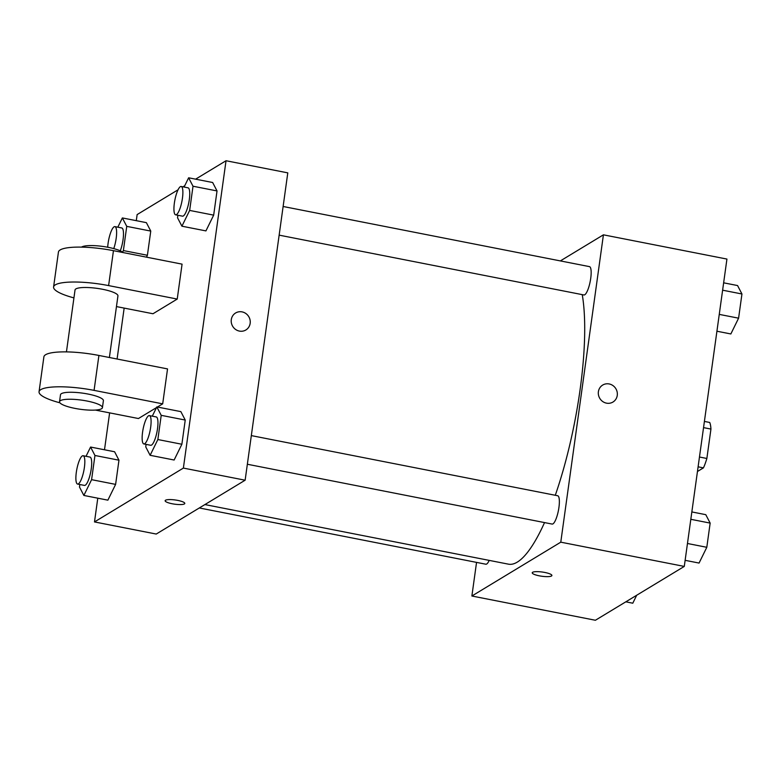 <?xml version="1.0" encoding="UTF-8"?>
<svg xmlns="http://www.w3.org/2000/svg" width="781" height="781" viewBox="0 0 781 781"><rect width="100%" height="100%" fill="white"/><g stroke="black" fill="none" stroke-linecap="round" stroke-linejoin="round"><path stroke-width="1.17" d="M703.544 427.617L710.944 429.072A27.95 6.931 -78.9 0 0 709.734 422.472L704.403 421.428M710.944 429.072L706.864 458.476A27.95 6.931 -78.9 0 1 703.437 467.878L697.462 471.499M699.464 457.022L706.864 458.476M698.107 466.823L703.437 467.878M560.358 260.913L603.42 234.827L726.935 259.067L684.283 566.42L595.395 620.26L471.88 596.01L476.547 562.388M603.42 234.827L560.778 542.17L684.283 566.42M606.495 403.152A9.928 9.382 -121.2 0 1 598.519 395.157A9.928 9.382 -121.2 0 1 602.688 385.062A9.928 9.382 -121.2 0 1 615.848 388.694A9.928 9.382 -121.2 0 1 612.968 402.039A9.928 9.382 -121.2 0 1 606.495 403.152M204.905 504.575L508.451 564.165A151.582 37.605 -78.9 0 0 517.295 562.105A151.582 37.605 -78.9 0 0 544.533 522.587M555.291 495.271A151.582 37.605 -78.9 0 0 582.245 294.632M560.778 542.17L471.88 596.01M279.139 235.14L583.905 294.964A14.439 3.583 -78.9 0 0 584.744 294.769A14.439 3.583 -78.9 0 0 590.485 279.91A14.439 3.583 -78.9 0 0 589.46 266.624L283.122 206.487M247.352 464.246L552.108 524.071A14.439 3.583 -78.9 0 0 552.948 523.875A14.439 3.583 -78.9 0 0 558.688 509.027A14.439 3.583 -78.9 0 0 557.673 495.74L251.326 435.603M489.218 560.387A14.439 3.583 101.1 0 1 485.841 564.214L199.321 507.962M532.622 572.288A9.928 2.118 7.9 0 1 543.605 572.239A9.928 2.118 7.9 0 1 551.894 575.509A9.928 2.118 7.9 0 1 541.77 576.241A9.928 2.118 7.9 0 1 532.232 572.776A9.928 2.118 7.9 0 1 532.622 572.288M551.894 575.509A9.928 2.118 7.9 0 1 541.77 576.232A9.928 2.118 7.9 0 1 532.232 572.776M602.688 385.062A9.928 9.382 -121.2 0 1 615.848 388.694A9.928 9.382 -121.2 0 1 612.968 402.039M195.601 179.171L226.031 160.74L287.789 172.865L245.136 480.208L156.249 534.048L94.491 521.933L97.781 498.18M636.7 595.239L632.795 603.205L625.815 601.829M691.849 511.936L705.78 514.669L710.154 523.094L706.805 547.296L699.063 563.062L685.132 560.328M690.824 519.306L710.154 523.094M687.465 543.498L706.805 547.296M723.636 282.82L737.567 285.553L741.95 293.988L738.592 318.179L730.85 333.956L716.929 331.222M722.62 290.19L741.95 293.988M719.262 314.392L738.592 318.179M86.027 456.299L90.576 447.044L94.95 455.479L91.592 479.671L83.86 495.447L79.477 487.012L79.818 484.503M77.573 484.064L84.436 485.411A14.439 3.583 -78.9 0 0 85.275 485.216A14.439 3.583 -78.9 0 0 91.016 470.357A14.439 3.583 -78.9 0 0 89.991 457.08L83.137 455.733A14.439 3.583 -78.9 0 0 76.841 469.205A14.439 3.583 -78.9 0 0 77.573 484.064A14.439 3.583 -78.9 0 0 78.412 483.869A14.439 3.583 -78.9 0 0 84.153 469.01A14.439 3.583 -78.9 0 0 83.137 455.733M90.576 447.044L114.592 451.76L118.966 460.194L115.617 484.386L107.876 500.162L83.86 495.447M94.95 455.479L118.966 460.194L115.617 484.386L107.876 500.162M91.592 479.671L115.617 484.386M117.824 227.183L122.363 217.938L126.747 226.363L123.388 250.564L122.588 252.195M120.274 250.857A14.439 3.583 -78.9 0 0 123.408 236.223A14.439 3.583 -78.9 0 0 121.787 227.964L114.924 226.617A14.439 3.583 -78.9 0 0 107.71 247.235M122.363 217.938L146.379 222.653L150.762 231.078L147.404 255.27L146.486 257.154L147.404 255.27L123.388 250.564M126.747 226.363L150.762 231.078L147.404 255.27M113.753 248.602A14.439 3.583 -78.9 0 0 116.574 234.368A14.439 3.583 -78.9 0 0 114.924 226.617M152.295 416.166L156.835 406.911L161.218 415.336L157.86 439.537L150.118 455.303L145.744 446.878L146.086 444.369M143.841 443.93L150.694 445.277A14.439 3.583 -78.9 0 0 151.543 445.082A14.439 3.583 -78.9 0 0 157.284 430.224A14.439 3.583 -78.9 0 0 156.259 416.947L149.396 415.599A14.439 3.583 -78.9 0 0 143.099 429.072A14.439 3.583 -78.9 0 0 143.841 443.93A14.439 3.583 -78.9 0 0 144.68 443.735A14.439 3.583 -78.9 0 0 150.421 428.876A14.439 3.583 -78.9 0 0 149.396 415.599M156.835 406.911L180.85 411.626L185.234 420.051L181.875 444.252L174.134 460.019L150.118 455.303M161.218 415.336L185.234 420.051L181.875 444.252L174.134 460.019M157.86 439.537L181.875 444.252M184.091 187.049L188.631 177.795L193.014 186.229L189.656 210.421L181.914 226.197L177.531 217.762L177.883 215.253M175.627 214.814L182.49 216.161A14.439 3.583 -78.9 0 0 183.33 215.966A14.439 3.583 -78.9 0 0 189.07 201.107A14.439 3.583 -78.9 0 0 188.055 187.831L181.192 186.483A14.439 3.583 -78.9 0 0 174.895 199.956A14.439 3.583 -78.9 0 0 175.627 214.814A14.439 3.583 -78.9 0 0 176.467 214.619A14.439 3.583 -78.9 0 0 182.207 199.76A14.439 3.583 -78.9 0 0 181.192 186.483M188.631 177.795L212.647 182.51L217.03 190.935L213.672 215.136L205.93 230.903L181.914 226.197M193.014 186.229L217.03 190.935L213.672 215.136L205.93 230.903M189.656 210.421L213.672 215.136M165.133 500.709A9.928 2.118 -172.1 0 0 174.671 504.175A9.928 2.118 -172.1 0 0 184.794 503.442A9.928 2.118 7.9 0 1 174.671 504.175A9.928 2.118 7.9 0 1 165.133 500.719A9.928 2.118 7.9 0 1 177.736 500.396A9.928 2.118 7.9 0 1 184.794 503.442M226.031 160.74L183.379 468.083L245.136 480.208L156.249 534.048M183.379 468.083L94.491 521.933M104.498 449.778L109.623 412.866M117.091 359.016L124.159 308.095M136.294 220.672L137.134 214.58L178.058 189.793M182.959 186.825L184.716 185.761M231.293 319.634A9.928 9.382 -121.2 0 1 235.589 312.996A9.928 9.382 -121.2 0 1 248.758 316.627A9.928 9.382 -121.2 0 1 245.878 329.972A9.928 9.382 -121.2 0 1 235.589 329.445A9.928 9.382 -121.2 0 1 231.293 319.634M287.789 172.865L245.136 480.208M245.869 329.972A9.928 9.382 58.8 0 0 248.749 316.627A9.928 9.382 58.8 0 0 235.589 312.996M212.647 182.51L217.03 190.935M146.379 222.653L150.762 231.078M114.592 451.76L118.966 460.194M180.85 411.626L185.234 420.051M73.941 297.893A43.306 9.245 7.9 0 1 53.586 286.988L58.438 252.058A43.306 9.245 7.9 0 1 113.46 250.672L182.071 264.144L177.228 299.064L152.988 313.747L116.457 306.582M59.912 402.801A43.306 9.245 7.9 0 1 39.05 391.759L43.892 356.839A43.306 9.245 -172.1 0 1 98.914 355.453L167.534 368.915L162.692 403.845L157.43 407.028M156.503 407.594L138.442 418.528L95.341 410.064M66.444 351.889L75.035 289.966A21.653 4.618 7.9 0 1 75.903 288.902A21.653 4.618 7.9 0 1 99.861 288.785A21.653 4.618 7.9 0 1 117.941 295.911L109.389 357.503M53.586 286.988A43.306 9.245 7.9 0 1 108.608 285.592L177.228 299.064M59.532 401.727L60.498 394.737A21.653 4.618 7.9 0 1 61.367 393.673A21.653 4.618 7.9 0 1 85.324 393.556A21.653 4.618 7.9 0 1 103.395 400.692L102.428 407.682A21.653 4.618 7.9 0 1 80.345 409.283A21.653 4.618 7.9 0 1 59.532 401.727A21.653 4.618 7.9 0 1 60.391 400.663A21.653 4.618 7.9 0 1 84.358 400.546A21.653 4.618 7.9 0 1 102.428 407.682M39.05 391.759A43.306 9.245 7.9 0 1 94.071 390.373L162.692 403.845M123.017 252.546A21.653 4.618 -172.1 0 0 102.155 246.347A21.653 4.618 -172.1 0 0 81.517 247.118M98.914 355.453L94.071 390.373M113.46 250.672L108.608 285.592"/></g></svg>
